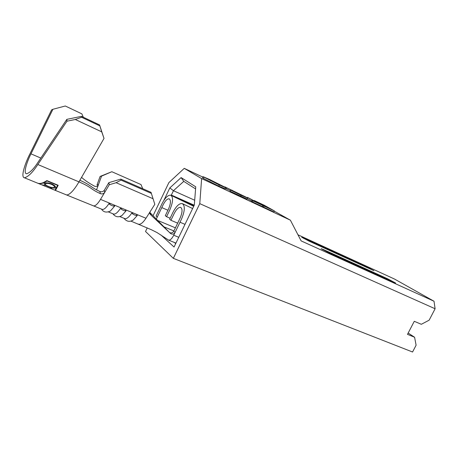 <?xml version="1.0" encoding="UTF-8"?>
<svg xmlns="http://www.w3.org/2000/svg" width="458" height="458" viewBox="0 0 458 458"><rect width="100%" height="100%" fill="white"/><g stroke="black" fill="none" stroke-linecap="round" stroke-linejoin="round"><path stroke-width="0.69" d="M108.34 211.899L113.733 214.098C115.513 214.321 117.729 212.455 120.374 208.493L122.143 208.367L125.16 209.615L122.143 208.367L125.16 209.615L126.053 210.852C124.364 210.932 122.469 210.148 120.374 208.493L122.143 208.367L125.16 209.615L136.392 214.281L137.263 215.495C135.625 215.598 133.765 214.825 131.686 213.182L133.433 213.05L145.976 218.26C143.154 222.542 140.721 224.546 138.671 224.277L138.104 224.042M126.053 210.852L121.885 215.586C120.351 216.457 116.458 218.489 112.834 213.737C116.458 218.489 120.351 216.457 121.885 215.586L120.145 216.399L121.885 215.586L126.053 210.852C124.364 210.932 122.469 210.148 120.374 208.493C117.729 212.455 115.513 214.321 113.733 214.098M44.266 183.337L44.054 183.704C44.386 184.671 45.834 185.645 48.388 186.618C51.41 187.946 53.752 188.364 55.424 187.877L55.687 187.425C55.515 186.166 54.176 184.992 51.674 183.91C48.479 182.719 46.012 182.524 44.266 183.337M37.046 182.931L38.398 183.481C40.762 184.059 43.636 183.211 47.014 180.956L57.656 185.341L54.943 190.236M42.422 184.86L44.97 185.742L41.231 184.643M49.739 188.112L52.355 189.154L51.182 188.141L50.363 187.946L51.193 188.702L42.359 185.101M108.838 182.662L120.803 179.101L121.049 180.126L116.097 182.708L109.273 184.74L108.838 182.662L104.292 190.276C103.17 191.719 101.71 192.131 99.918 191.507C89.957 186.956 91.663 185.444 79.875 180.286M99.918 191.507L100.308 193.619C102.111 194.244 103.571 193.831 104.705 192.383L109.273 184.74M81.558 177.361C84.776 180.297 89.098 183.234 94.525 186.177L95.688 186.48C97.004 186.492 97.926 185.891 98.441 184.671L101.544 176.13L100.102 176.445L111.849 171.716L141.001 184.563L142.747 188.719M167.931 210.233L161.789 207.6L157.266 217.046L156.092 216.084L161.949 203.844C165.069 197.787 168 194.902 170.748 195.2C173.439 197.14 173.113 202.075 169.769 210.004L166.563 216.691L170.141 218.214M166.563 216.691L165.327 215.666L168.515 209.014C170.817 203.564 171.034 200.175 169.179 198.841C167.296 198.64 165.281 200.621 163.14 204.778L161.789 207.6M157.266 217.046L156.55 218.546M173.771 231.221L180.08 218.128C182.49 212.392 182.668 208.808 180.612 207.371C178.574 207.142 176.439 209.18 174.2 213.497L170.931 220.292L169.649 219.233L172.901 212.472C176.153 206.186 179.267 203.22 182.244 203.564C185.221 205.648 184.958 210.863 181.454 219.21L175.093 232.401C174.023 234.135 172.586 234.553 170.777 233.66L169.414 232.424C171.218 233.374 172.672 232.967 173.771 231.221L175.093 232.401L173.731 235.235L178.746 237.296M184.998 224.351L179.994 222.227M177.658 223.149L170.931 220.292M170.777 233.66L151.157 215.249L150.476 213.107L169.414 232.424M151.157 215.249L149.858 213.737L150.115 211.728L154.815 204.308L151.043 192.354L154.815 204.308M96.552 189.864L98.441 184.671L97.016 184.94L100.102 176.445M122.143 208.367L113.721 204.869L114.643 206.117C112.897 206.186 110.968 205.384 108.861 203.718L110.653 203.592L113.721 204.869L100.514 199.379C97.731 203.873 95.441 206.048 93.638 205.9L93.151 205.705M108.718 211.791L110.384 211.029L114.643 206.117M124.399 218.455L124.937 218.672C126.774 218.924 129.024 217.092 131.686 213.182M101.825 209.243L102.323 209.449C104.046 209.638 106.227 207.732 108.861 203.718M131.377 220.922L133.186 220.063L137.263 215.495M116.097 182.708L153.041 198.726M121.049 180.126L151.358 193.385M120.803 179.101L151.043 192.354M111.849 171.716L101.544 176.13M100.308 193.619C89.968 188.914 92.172 187.465 78.959 181.866C76.526 186.068 74.19 189.343 71.963 191.69C69.679 194.055 67.83 195.125 66.416 194.913L65.608 194.581M36.617 182.759L37.968 183.303C40.396 183.893 43.355 182.988 46.848 180.589L58.189 185.267L55.504 190.459L55.286 190.087M37.842 164.519C32.736 172.351 28.276 176.777 24.457 177.796C20.352 177.401 25.259 162.899 29.759 154.231L51.599 109.88L52.916 109.279L30.984 153.854C27.165 161.21 23.049 173.427 26.507 173.759C29.753 172.889 33.537 169.128 37.859 162.487L66.834 119.355L81.455 116.355L81.57 117.259L75.301 119.481L66.977 121.193L37.842 164.519L78.959 181.866L104.012 138.419L101.745 131.87L75.301 119.481M83.299 117.225L81.856 113.865L65.305 105.998L52.916 109.279M101.745 131.87L99.563 124.925L81.455 116.355M99.563 124.925L104.012 138.419M99.781 125.864L81.57 117.259M66.977 121.193L66.834 119.355M58.132 185.244L55.544 190.001M43.195 182.639L47.008 180.652M55.687 187.145L55.424 187.877M55.338 186.435L54.811 186.377M45.376 183.773C46.773 183.16 48.754 183.332 51.307 184.293C53.351 185.158 54.428 186.091 54.536 187.087L54.33 187.448C52.996 187.86 51.101 187.54 48.657 186.48C46.584 185.685 45.439 184.883 45.205 184.07L45.708 182.868M51.473 183.83L51.307 184.293M323.314 249.507L387.794 278.876L395.598 283.027L328.953 252.822L321.127 248.648L323.314 249.507L323.113 249.908M387.457 279.426L387.794 278.876L387.502 279.449M303.883 238.097L366.595 266.814L373.888 270.672L308.995 241.103L301.685 237.221L303.883 238.097L303.7 238.475M366.297 267.3L366.595 266.814L366.337 267.317M274.239 211.132L290.389 220.189L301.141 240.897L434.018 301.238L435.1 308.755L429.146 320.182L421.326 324.293L414.267 321.298L407.488 334.357L414.587 337.248L408.17 333.04M297.975 234.805L394.527 279.059L434.018 301.238M194.232 205.207L171.355 195.068L173.439 190.717L183.773 181.368L195.583 188.919M194.69 200.226L173.439 190.717L169.832 187.906L181.11 177.584L195.749 186.824L194.312 205.047L174.051 247.028L160.93 234.971M225.267 188.851L218.752 186.125L203.409 178.397L202.476 177.715L202.974 176.685M202.785 177.074L184.253 168.355L201.623 178.591L199.78 203.65L173.342 258.352L145.524 231.485L147.247 227.878M290.389 220.189L201.623 178.591M268.56 207.806L254.224 200.53L264.346 205.304L274.353 210.898L273.838 211.94L263.51 207.096L262.48 206.512L262.995 205.465L268.451 208.029M247.446 197.341L262.84 205.487L262.32 206.541L252.501 201.932L251.494 201.36L252.009 200.301L256.096 202.218L247.446 197.341L247.223 197.799M251.648 201.045L247.274 198.56M247.017 199.087L230.111 191.244L230.632 190.167L244.549 196.425L244.423 196.682M230.391 190.665L225.451 188.473M163.809 200.495L169.832 187.906M153.287 215.243L168.887 182.593L184.253 168.355M414.587 337.248L416.104 345.206L412.566 352.002L173.342 258.352M435.1 308.755L199.78 203.65M174.458 242.494L175.7 243.61M183.097 201.171L183.32 200.959L171.355 195.068M194.003 205.688L183.32 200.959M254.224 200.53L254.041 200.907M255.203 201.085L255.02 201.457M258.93 203.18L258.776 203.484M274.353 210.898L264.026 206.043L263.51 207.096M264.026 206.043L262.995 205.465M262.84 205.487L253.022 200.867L252.501 201.932M253.022 200.867L252.009 200.301M244.549 196.425L224.844 186.858L246.301 197.249L247.515 198.074L241.063 195.274L240.542 196.345M241.063 195.274L230.632 190.167M226.887 187.877L226.372 188.936M232.172 190.213L231.92 190.728M224.689 187.07L225.76 187.832L219.285 185.032L202.997 176.633L209.804 179.588L224.689 187.07M218.26 184.448L222.943 186.251L204.989 177.618L218.26 184.448M219.285 185.032L218.752 186.125M203.936 177.309L203.409 178.397M210.76 180.131L210.497 180.67M183.773 181.368L181.11 177.584M104.292 190.276L104.705 192.383L100.514 199.379M158.434 220.745L175.403 227.832M163.191 226.515L173.903 230.952M173.731 235.235C171.968 238.624 170.279 240.261 168.67 240.147L168.344 240.021M150.115 211.728L145.976 218.26M40.831 158.067L30.984 153.854M55.08 190.288L52.269 189.143M41.277 184.66L38.398 183.486M171.155 195.394L193.705 206.295M168.664 240.147L175.946 243.101M192.618 208.55L182.731 203.793M180.956 207.537L180.612 207.371M130.839 221.082L151.386 229.733L157.031 232.572L168.664 240.152M119.693 216.531L124.937 218.672M55.504 190.459L102.323 209.449M101.487 209.106C103.479 212.231 106.445 212.873 110.384 211.029M123.981 218.283C127.719 223.057 131.463 221.014 133.186 220.063M37.968 183.309L24.457 177.796M54.548 187.093L54.954 185.977M45.193 184.07L45.628 182.874M51.405 188.673L51.525 188.341M246.994 199.133L247.515 198.074M225.233 188.914L225.76 187.832"/></g></svg>
